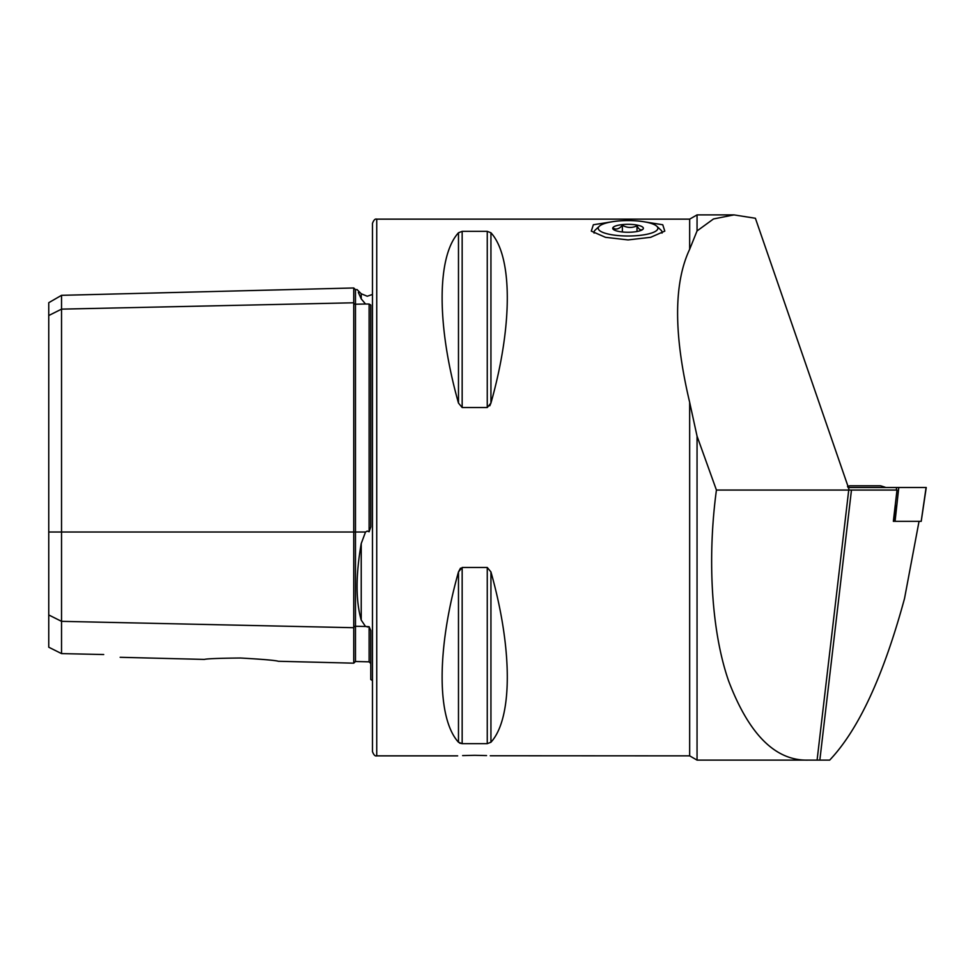 <?xml version="1.0" encoding="UTF-8"?>
<svg xmlns="http://www.w3.org/2000/svg" width="975" height="975" viewBox="0 0 975 975"><rect width="100%" height="100%" fill="white"/><g stroke="black" fill="none" stroke-linecap="round" stroke-linejoin="round"><path stroke-width="1.46" d="M358.349 292.476L361.225 298.85C355.704 286.553 355.704 286.553 361.225 298.85L365.528 304.005L369.111 304.042L370.78 305.041L370.78 526.927L369.111 531.765L369.111 304.042M278.338 661.269L353.742 663.171L353.742 302.786A1.706 1.475 180 0 0 355.485 304.224L365.528 304.005M367.246 626.986L369.111 626.681L365.528 626.486L361.225 620.088C355.704 600.807 355.704 575.299 361.225 543.562L365.528 532.009L367.246 531.07L369.111 531.765M643.951 221.764L662.744 224.762L664.804 231.124L650.642 237.315L628.058 239.923L605.463 237.315L591.301 231.124L593.348 224.762L612.154 221.764M486.562 755.576L474.703 755.308C496.689 755.905 496.689 755.905 474.703 755.308C452.729 755.905 452.729 755.905 474.703 755.308L462.625 755.588M240.435 658.015C218.997 658.235 206.98 658.698 204.384 659.417C206.944 658.71 218.961 658.235 240.435 658.015C262.787 659.271 275.425 660.355 278.338 661.269C275.474 660.368 262.836 659.283 240.435 658.015M48.75 614.957L61.535 621.343L61.535 295.327L48.75 302.701L48.75 647.217L61.535 653.603L61.535 621.343L353.742 627.705A1.706 1.475 180 0 1 355.485 626.267L355.485 661.501L369.111 661.842L369.111 626.681L370.78 630.533L370.78 679.526L372.474 680.55M376.74 219.143L376.74 755.857C375.143 756.393 373.717 754.979 372.474 751.591L372.474 223.409C373.717 220.021 375.143 218.607 376.74 219.143L689.666 219.143L689.666 249.271L697.052 230.929L697.052 214.89L733.919 214.89L713.493 218.961L697.052 230.929M919.047 521.32L904.532 598.479C883.533 675.748 858.585 729.617 829.688 760.11L697.052 760.11L697.052 436.178L689.666 402.334C673.579 334.401 673.579 283.384 689.666 249.271M458.482 232.769C436.678 256.583 436.678 325.869 458.482 403.077L462.162 407.526L487.256 407.526L490.937 403.077C512.74 325.869 512.74 256.583 490.937 232.769L487.256 231.343L462.162 231.343L458.482 232.769L458.482 403.077L462.162 407.526L462.162 231.343M487.256 407.526L487.256 231.343L490.937 232.769L490.937 403.077L489.755 405.832M462.162 567.474L462.162 743.657L487.256 743.657L490.937 742.231C512.74 718.417 512.74 649.131 490.937 571.923L487.256 567.474L462.162 567.474L458.482 571.923C436.678 649.131 436.678 718.417 458.482 742.231L462.162 743.657L459.664 743.133M458.482 742.231L458.482 571.923L460.492 568.181M689.666 402.334L689.666 755.857L490.267 755.759M733.919 214.89L755.393 218.266L848.872 488.853L817.099 760.11M808.275 760.11C775.625 761.024 749.105 734.711 728.691 681.172C710.336 628.497 707.753 553.69 716.43 490.059L897 490.059L893.356 521.32L894.514 521.32L895.513 505.245M697.052 436.178L716.43 490.059M103.703 654.53C124.349 658.101 124.349 658.101 103.703 654.53L61.535 653.603M61.535 295.327L353.742 287.978L353.742 302.786L61.535 309.136L48.75 315.534M896.342 490.059L896.573 487.5L926.25 487.5L921.229 521.32M848.006 487.5L898.779 487.5L895.074 521.32L921.192 521.32L926.092 487.5M920.132 521.32L921.192 521.32L920.132 521.32M847.519 486.452A59.633 59.633 0 0 1 849.798 485.794L880.462 485.794A59.633 59.633 0 0 1 885.836 487.5M646.145 222.154A29.823 7.715 0 0 0 599.332 226.224A29.823 7.715 0 0 0 609.972 234.427A29.823 7.715 0 0 0 644.767 234.683A29.823 7.715 0 0 0 656.784 226.224A29.823 7.715 0 0 0 646.145 222.154M594.08 233.086A34.076 8.824 180 0 1 593.982 232.403A34.076 8.824 180 0 1 595.225 230.039L599.332 226.224M613.421 228.357C616.395 229.832 619.381 228.82 622.367 225.322C627.205 227.967 632.08 228.138 637.004 225.81C638.881 229.466 640.782 230.636 642.683 229.332M637.358 225.14A15.332 3.973 180 0 1 642.83 229.357A15.332 3.973 180 0 1 618.747 231.441A15.332 3.973 180 0 1 613.275 229.357A15.332 3.973 180 0 1 619.454 225.006A15.332 3.973 180 0 1 637.358 225.14M656.784 226.224L660.879 230.039A34.076 8.824 180 0 1 662.135 232.403A34.076 8.824 180 0 1 662.025 233.086M622.367 231.977L622.367 225.322M637.004 231.514L637.004 225.81M361.225 298.85L361.225 293.755L367.246 296.242L372.474 294.45M353.742 287.978L355.485 289.636L355.485 532.009L365.528 532.009M48.75 532.009L355.485 532.009L355.485 626.267L365.528 626.486M361.225 620.088L361.225 543.562M819.841 760.11L851.467 490.059M487.256 567.474L487.256 743.657M490.937 571.923L490.937 742.231M353.742 663.171L355.485 661.501M697.052 760.11L689.666 755.857M376.74 755.857L457.665 755.857M689.666 219.143L697.052 214.89M120.157 657.296L204.384 659.417M369.111 661.842L370.78 663.548M355.485 289.636L357.069 289.599L361.225 293.755"/></g></svg>
